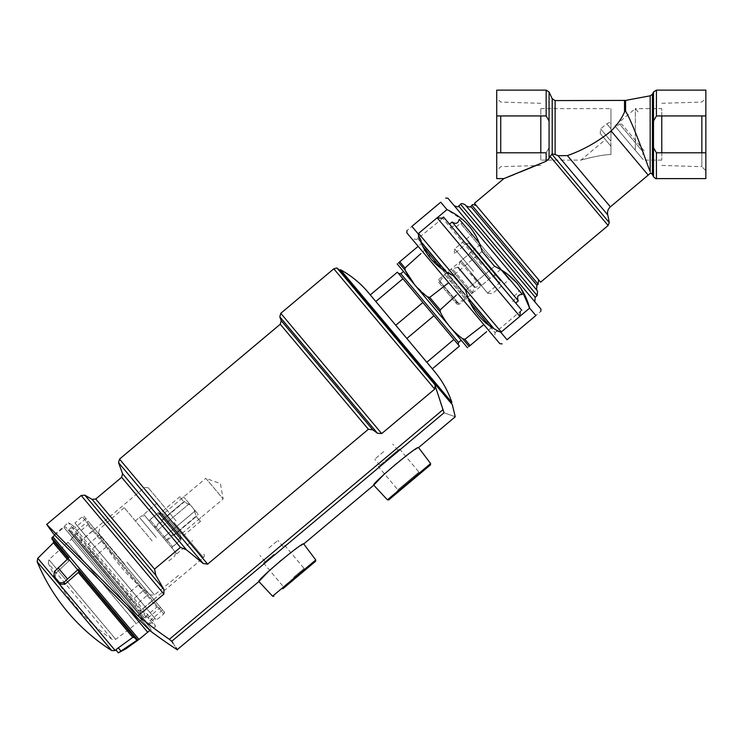 <?xml version="1.0" encoding="UTF-8"?>
<svg xmlns="http://www.w3.org/2000/svg" width="743" height="743" viewBox="0 0 743 743"><rect width="100%" height="100%" fill="white"/><g stroke="black" fill="none" stroke-linecap="round" stroke-linejoin="round"><path stroke-width="0.56" stroke-dasharray="3.71 2.79" d="M614.814 125.836L635.321 150.272L614.814 125.836L635.321 108.627L638.033 111.868L635.321 108.627L638.033 111.868L635.321 108.627L635.321 150.272L643.577 160.107L635.321 150.272L635.321 108.627L635.321 150.272L635.321 108.627L638.033 111.868L635.321 108.627L661.772 108.627L661.772 160.107L661.772 108.627M661.772 115.936L661.772 152.798M661.772 165.429L701.847 166.683L701.847 152.798M701.847 115.936L701.847 166.683L705.85 170.686L705.85 152.798L705.85 178.608M705.85 90.135L705.85 170.686M705.85 115.936L705.85 152.798L705.85 115.936L656.422 115.936L653.506 120.998L653.506 176.75M705.85 152.798L656.422 152.798L653.506 147.736M650.171 95.81L650.171 171.605C650.784 173.435 650.784 173.435 650.171 171.605C647.339 165.178 634.828 127.174 625.578 111.078L624.519 112.017C621.742 118.406 617.294 124.731 611.155 130.991L648.184 175.116M555.123 100.584L555.123 154.488L558.067 155.705L567.373 155.603C583.06 150.105 597.66 141.904 611.155 130.991M555.123 154.488L552.207 153.987L550.052 156.318L608.127 225.519M546.151 90.135L546.151 115.936L549.068 120.998L549.068 147.736L546.151 152.798L549.068 147.736L549.068 158.454L550.052 156.318M549.068 158.454L546.151 161.231L546.151 152.798L496.723 152.798L496.723 170.686L496.723 98.057L496.723 178.608M496.723 90.135L496.723 115.936L546.151 115.936M496.723 152.798L496.723 115.936M503.875 178.608L507.748 177.075M514.509 174.373L520.351 172.014M535.963 165.578L540.802 163.534M474.443 203.303L540.625 282.173M538.554 279.702L476.514 205.765L538.554 279.702M465.183 204.771L536.53 289.807M534.793 301.76L454.14 205.635L534.793 301.76M447.936 198.242L540.997 309.153M500.801 332.316L529.638 308.122L535.87 315.552C542.353 310.11 542.353 310.11 535.87 315.552L507.042 339.746L500.801 332.316C482.736 323.957 471.034 310.007 465.703 290.494L494.541 266.3L506.977 273.684M517.054 283.111L520.992 288.423M502.277 270.517L479.272 243.091L482.077 251.44L494.541 266.3L465.703 290.494L453.239 275.634L431.089 259.242L418.43 234.797L418.123 238.299L420.594 241.252M446.98 209.61L418.142 233.804L411.91 226.374C405.427 231.816 405.427 231.816 411.91 226.374L440.738 202.18L446.98 209.61L464.867 221.544M469.418 226.346L476.96 237.909M437.209 217.801L418.541 233.469M482.077 251.44L453.239 275.634L482.077 251.44M519.877 316.314L501.2 331.982M406.783 232.782L499.844 343.684M494.671 337.526L411.947 238.94L494.671 337.526L495.098 332.623L489.089 325.453M470.43 303.218L441.528 268.771M422.869 246.537L495.098 332.623L521.762 310.249L443.515 217.002M515.726 303.06L449.552 224.191L515.726 303.06M452.134 222.018L518.317 300.887M459.239 219.213L522.31 294.386M501.116 269.124L480.433 244.475L501.116 269.124L481.696 285.414L480.377 285.767L460.437 262.01L480.377 285.767L474.61 287.587L457.651 267.378L474.61 287.587L471.731 293.773L465.378 299.104L444.695 274.464L465.378 299.104L457.437 302.81L455.524 302.382L439.754 283.594L455.524 302.382M500.726 152.798L500.726 115.936M540.802 152.798L540.802 115.936M540.802 103.314L500.726 102.06L496.723 98.057M540.802 160.107L540.802 108.627L540.802 160.107L546.151 160.107M610.839 146.12L610.839 141.114L610.941 146.241L600.214 133.461L610.839 146.12M610.941 154.498L610.941 146.241L610.941 154.498C599.815 154.776 584.193 159.308 580.98 160.107C584.388 159.262 599.842 154.776 610.941 154.498C599.815 154.776 584.193 159.308 580.98 160.107C584.388 159.262 599.842 154.776 610.941 154.498L610.941 146.241L610.941 154.498M610.941 141.068L610.941 108.627L610.941 141.068M610.941 123.719L610.941 128.725L610.941 123.719L609.799 122.354L610.941 123.719M615.854 127.062L640.252 156.151L615.854 127.062L619.551 123.96L643.949 153.049L640.252 156.151M643.949 153.049L619.551 123.96L621.817 124.165L644.144 150.783L643.949 153.049M644.144 150.783L621.817 124.165M610.839 141.114L600.613 128.929L610.839 141.114M610.941 128.725L606.78 123.765L610.941 128.725M610.941 146.241L605.387 139.628L610.941 146.241M90.34 550.507L90.405 553.47L143.863 617.182L147.355 618.455L90.34 550.507L103.463 539.502L160.479 607.449L149.046 593.824L135.737 604.988L135.254 606.92L137.854 610.022L140.771 610.597L153.885 599.592M131.994 600.14L129.087 599.564L75.619 535.852L74.978 532.192L131.994 600.14L145.108 589.134L88.092 521.187L160.479 607.449L147.355 618.455L140.771 610.597M140.316 620.953L71.291 538.703L140.316 620.953L156.792 607.124L87.776 524.864L156.792 607.124L160.479 607.449L88.092 521.187L74.978 532.192L81.572 540.05L94.686 529.044L99.525 534.811L86.216 545.975L84.238 546.124L81.628 543.012L81.572 540.05M71.291 538.703L87.776 524.864L88.092 521.187L94.686 529.044M143.863 617.182L137.854 610.022M75.619 535.852L81.628 543.012M90.405 553.47L135.254 606.92M129.087 599.564L84.238 546.124M93.014 556.581L94.993 556.433L108.302 545.269L99.525 534.811M126.477 596.462L126.96 594.53L140.269 583.366L149.046 593.824M48.862 526.62L137.994 615.808A478.288 478.288 0 0 0 169.348 639.305L442.744 409.895L434.488 383.425L452.301 404.656M173.054 643.271L175.915 647.58M176.704 648.778L177.261 649.605M148.591 624.566L69.173 529.926L148.591 624.566L153.727 621.928L72.665 525.32L153.727 621.928L155.528 626.572L68.402 522.738L155.528 626.572L150.327 630.937L54.703 535.229L63.917 527.409L150.151 630.185L63.917 527.409L65.523 526.824L151.005 628.699L65.523 526.824M384.484 473.904L394.719 464.663L411.111 452.348L418.569 447.583M373.757 485.188L374.231 484.64M171.735 641.274L444.035 412.792C459.044 418.049 459.044 418.049 444.035 412.792L442.744 409.895M269.635 570.271L279.87 561.03L296.262 548.724L303.72 543.96M258.908 581.555L259.381 581.007M462.573 338.706L469.047 346.424C466.994 348.151 466.994 348.151 469.047 346.424L470.096 345.551L464.867 339.31L462.573 338.706C453.072 331.582 445.679 322.759 440.367 312.246L440.172 309.887L429.705 297.414L427.411 296.81L414.752 284.885M405.214 270.35L405.009 267.991L399.78 261.75L398.731 262.632C396.678 264.359 396.678 264.359 398.731 262.632L405.214 270.35M464.867 339.31L487.529 321.756L492.042 327.134L452.376 279.86L461.394 290.606L440.172 309.887M492.042 327.134L470.096 345.551M429.705 297.414L452.376 279.86L426.241 248.71L421.727 243.332L426.241 248.71L405.009 267.991M399.78 261.75L421.727 243.332M428.414 309.116L458.301 344.733L428.414 309.116M467.254 347.65L397.217 264.183M456.88 285.238L418.485 239.478L456.88 285.238M426.241 248.71L452.376 279.86M461.394 290.606L487.529 321.756M501.265 331.991L418.55 233.404M519.868 316.379L437.144 217.801M481.529 264.554L442.707 218.284L481.529 264.554M484.984 261.657L456.026 227.154L484.984 261.657M489.544 257.83L460.586 223.327L489.544 257.83M490.77 256.799L462.852 223.522L490.77 256.799M422.878 302.522L395.768 325.267L401.304 331.87L432.324 368.834L459.443 346.089L397.394 272.152L370.283 294.897L375.828 301.5L402.938 278.755M375.828 301.5L395.768 325.267L375.828 301.5M426.788 362.231L406.848 338.474L433.958 315.719M426.788 362.24L453.899 339.486M434.367 383.277L339.662 270.415L434.367 383.277L435.222 385.097L434.729 389.1L333.793 268.817M137.994 615.808L163.887 594.084L163.878 589.375L155.863 575.379L154.535 569.101L180.428 547.368L186.382 549.764L203.155 563.5L207.641 564.141L368.379 429.268L372.791 429.825L377.453 433.234L381.707 433.587L434.729 389.1M451.939 402.567L340.47 269.728M399.483 448.902L418.959 472.111L421.587 472.344L397.616 492.46L397.849 489.832L418.959 472.111L397.849 489.832L378.363 466.613L399.483 448.902L378.363 466.613M421.587 472.344L388.738 499.909M388.923 457.762L397.895 450.23L388.923 457.762M383.75 451.595L374.778 459.128L383.75 451.595M294.757 578.778L282.767 588.837L294.757 578.778M293.55 577.339L304.11 568.488L293.55 577.339M274.074 554.129L263.514 562.99L274.074 554.129M268.901 547.972L277.873 540.44L268.901 547.972M471.053 273.34L487.807 293.309L471.053 273.34M473.523 271.279L454.697 248.849L473.523 271.279M490.278 257.208L509.104 279.637L490.278 257.208M108.877 577.246L70.102 531.031L108.877 577.246M109.62 576.624L71.263 530.901L109.62 576.624M124.285 564.318L162.652 610.04L124.285 564.318M140.269 583.366L145.108 589.134M108.302 545.269L103.463 539.502M176.045 520.889L148.228 487.742L176.045 520.889M143.724 514.407L176.815 553.841L143.724 514.407L159.494 501.172M148.071 519.58L172.469 548.668L148.071 519.58L149.882 519.738L172.627 546.848L149.882 519.738L158.259 512.707L159.169 512.791L181.088 538.916L159.169 512.791M159.791 513.524L180.465 538.173L159.791 513.524L163.469 513.85L180.79 534.496L163.469 513.85L205.83 478.306L223.151 498.952L205.83 478.306L220.448 483.628L223.151 498.952L180.79 534.496L180.465 538.173M468.787 243.11L500.438 280.835L468.787 243.11L466.585 243.49L499.677 282.925L466.585 243.49L454.512 253.623M473.542 248.775L495.683 275.161L473.542 248.775L469.344 253.781L490.018 278.43L469.344 253.781L438.537 279.628L459.211 304.277L438.537 279.628L438.333 281.894L456.945 304.082L438.333 281.894M173.871 535.313L196.245 516.534L200.378 521.465L196.245 516.534L193.969 509.224L196.245 516.534L173.871 535.313L178.004 540.245L161.454 520.527L183.837 501.748L179.704 496.816L183.837 501.748L190.645 505.259L183.837 501.748L161.454 520.527L157.321 515.596L173.871 535.313M193.969 509.224L183.874 497.188L193.969 509.224M166.237 541.238L157.284 530.567L189.326 503.68L198.279 514.351L186.335 500.123L189.326 503.68L157.284 530.567L163.256 537.681L195.298 510.794L163.256 537.681L166.237 541.238L198.279 514.351M152.139 540.95L124.22 507.673L152.139 540.95M160.265 534.124L146.408 517.611L160.265 534.124M165.605 540.486L148.999 520.694L165.605 540.486L172.998 534.282L178.933 541.35L156.392 514.49L172.998 534.282M154.934 527.762L162.327 521.558M154.303 527.01L157.284 530.567L154.303 527.01L186.335 500.123M138.997 639.417L52.883 536.79M83.922 516.218L164.649 612.418L83.922 516.218L82.315 516.803L163.794 613.904L82.315 516.803L74.922 523.007L156.401 620.108L74.922 523.007M76.362 524.725L154.953 618.38L76.362 524.725L68.969 530.929L147.56 624.584L68.969 530.929M118.239 652.716L125.678 648.323L137.548 639.816L78.34 569.249L63.573 582.633L59.524 582.735L53.877 576.001L54.35 571.636L68.142 558.467L69.294 559.85L53.524 541.053M51.889 537.718L68.802 557.872L68.523 558.922L68.802 557.872L68.142 558.467L68.523 558.922L51.991 539.232M128.316 630.185L78.052 570.28L134.529 637.596L78.823 571.2L78.284 572.481L64.929 584.249L60.712 584.156L55.066 577.422L55.697 573.252L55.066 577.422L53.877 576.001L55.066 577.422M69.294 559.85L68.774 561.151L69.294 559.85M120.998 651.063L118.295 647.84L132.756 637.392L134.529 637.596L136.08 639.435L137.548 639.816M116.001 650.041L118.295 647.84M67.223 559.303L68.774 561.151L55.697 573.252L68.774 561.151L53.412 542.836M59.524 582.735L60.712 584.156M78.052 570.28L78.34 569.249M140.028 620.619L136.331 623.721L67.873 542.139L136.331 623.721L115.759 639.351L112.119 639.361A184.998 184.998 0 0 1 48.276 563.268L112.119 639.361L48.276 563.268L48.908 559.683L115.759 639.351L48.908 559.683L71.579 539.037L140.028 620.619L71.579 539.037M656.422 90.135L656.422 115.936M653.506 91.993L653.506 120.998M652.419 94.324L652.419 174.41M656.422 152.798L656.422 178.608M625.578 100.407L625.578 111.078M624.519 100.584L624.519 112.017M552.207 98.726L552.207 153.987M549.068 91.993L549.068 120.998M551.817 154.135L609.241 222.566M567.373 155.603L610.375 206.842M558.067 155.705L607.718 214.885M471.981 205.374L538.155 284.235M470.746 206.405L536.92 285.275M460.651 204.381L537.161 295.565M458.672 206.034L535.192 297.228M481.696 285.414L461.013 260.765L481.696 285.414M475.102 287.169L458.143 266.96L475.102 287.169M472.307 292.538L452.376 268.78L472.307 292.538M471.731 293.773L451.047 269.124L471.731 293.773M457.437 302.81L439.67 281.634L457.437 302.81M94.993 556.433L135.737 604.988M126.96 594.53L86.216 545.975M174.066 522.543L203.545 557.668L174.066 522.543M440.367 312.246L427.411 296.81M458.496 342.467L400.802 273.703M493.9 328.61L418.123 238.299L418.485 239.478M446.329 271.919L468.155 297.934M434.562 383.583L338.362 268.947M435.222 385.097L337.303 268.409M381.707 433.587L280.78 313.305M377.453 433.234L279.823 316.871M372.791 429.825L281.207 320.679M368.379 429.268L280.25 324.245M207.641 564.141L119.521 459.118M203.155 563.5L118.564 462.685M186.382 549.764L122.586 473.737M180.428 547.368L121.629 477.303M154.535 569.101L95.736 499.027M155.863 575.379L92.058 499.352M163.878 589.375L84.841 495.182M163.887 594.084L81.163 495.497M430.615 463.576L387.409 499.825M315.766 559.953L272.56 596.202M158.259 512.707L181.004 539.817L158.259 512.707M124.555 564.095L98.615 533.177L124.555 564.095M126.914 562.107L154.47 594.939L126.914 562.107M156.29 537.468L139.34 517.267L156.29 537.468M147.699 632.237L127.304 607.923M67.427 578.899L58.112 567.801M77.671 569.825L68.142 558.467M111.71 650.58L37.15 561.717M115.202 650.562L37.772 558.29M132.756 637.392L78.284 572.481M54.35 571.636L55.697 573.252L54.35 571.636M63.573 582.633L64.929 584.249M661.772 160.107L643.577 160.107M661.772 103.314L701.847 102.06L705.85 98.057M442.707 218.284L416.86 239.367L411.947 238.94M540.802 165.429L500.726 166.683L496.723 170.686M547.842 160.107L580.98 160.107L605.387 139.628M540.802 108.627L610.941 108.627M609.799 122.354L606.78 123.765L600.613 128.929L600.214 133.461M480.433 244.475L461.013 260.765L457.651 267.378L451.047 269.124L444.695 274.464L439.67 281.634L439.754 283.594M203.861 554.037C204.483 555.309 204.371 556.516 203.545 557.668L140.446 610.607L140.251 612.873M148.228 487.742L144.597 487.427L81.507 540.365L79.241 540.17M499.872 331.87L495.284 330.988M520.351 310.825L520.295 311.475M450.685 227.795L452.468 226.197C454.772 226.132 455.961 226.448 456.026 227.154L460.586 223.327L462.852 223.522M512.382 301.314C514.286 301.537 514.797 299.819 513.933 296.16L518.493 292.333L518.688 290.067M397.895 450.23L392.722 444.073M379.952 465.285L374.778 459.128M263.514 562.99L282.999 586.199L282.767 588.837M284.625 545.269L304.11 568.488L306.738 568.72M283.046 546.597L277.873 540.44M265.102 561.652L259.929 555.495M487.807 293.309L492.34 293.699L509.104 279.637L510.004 279.721M454.307 253.382L454.697 248.849L471.461 234.788L471.536 233.878M54.165 534.691L68.402 522.738L72.665 525.32L69.173 529.926M85.919 518.595L71.263 530.901L70.102 531.031M162.652 610.04L147.987 622.337L147.662 623.451M176.815 553.841L192.586 540.607M181.088 538.916L181.004 539.817L172.627 546.848L172.469 548.668M487.603 293.058L499.677 282.925L500.438 280.835M456.945 304.082L459.211 304.277L490.018 278.43L495.683 275.161M178.004 540.245L200.378 521.465L200.749 517.295M157.321 515.596L179.704 496.816L183.874 497.188M124.22 507.673L99.367 529.276L98.615 533.177A181.775 181.775 0 0 0 150.495 595.004L154.47 594.939L180.057 574.218M168.81 560.826L173.23 557.668C175.562 555.578 175.859 553.238 174.122 550.637M135.458 521.075L139.34 517.267C141.792 515.336 144.151 515.456 146.408 517.611M171.54 547.554L178.933 541.35M148.999 520.694L156.392 514.49M164.649 612.418L163.794 613.904L156.401 620.108M147.56 624.584L154.953 618.38M151.005 628.699L149.835 630.445"/><path stroke-width="1.11" d="M661.772 152.798L661.772 115.936M701.847 152.798L701.847 115.936M652.419 174.41L650.627 172.98L648.184 175.116L611.155 130.991C617.294 124.722 621.752 118.397 624.519 112.017L625.578 111.078C634.838 127.202 647.311 165.122 650.171 171.605C650.784 173.435 650.784 173.435 650.171 171.605L650.171 95.81L652.419 94.324L652.419 174.41L653.506 176.75L653.506 147.736L656.422 152.798L656.422 178.608L705.85 178.608L705.85 90.135L656.422 90.135L653.506 91.993L653.506 120.998L656.422 115.936L656.422 90.135M705.85 115.936L656.422 115.936M653.506 147.736L653.506 120.998M705.85 152.798L656.422 152.798M611.155 130.991C597.641 141.913 583.051 150.114 567.373 155.603L558.067 155.705L555.123 154.488L555.123 100.584L625.578 100.407L625.578 111.078M550.052 156.318L549.068 158.454L549.068 120.998L546.151 115.936L496.723 115.936L496.723 178.608L503.875 178.608L474.443 203.303L540.625 282.173L608.127 225.519L550.052 156.318L552.207 153.987L555.123 154.488M496.723 115.936L496.723 90.135L546.151 90.135L546.151 115.936M540.802 163.534L503.875 178.608L546.151 161.231L549.068 158.454M507.748 177.075L514.509 174.373M520.351 172.014L535.963 165.578M546.151 161.231L546.151 152.798L496.723 152.798M538.554 279.702L538.155 284.235L536.92 285.275L470.746 206.405C470.923 207.297 469.409 207.167 466.214 206.006L536.53 289.807L466.214 206.006M537.56 291.033L537.161 295.565L460.651 204.381C460.827 203.229 462.341 203.359 465.183 204.771L537.56 291.033L536.53 289.807L536.92 285.275M537.161 295.565L535.192 297.228L458.672 206.034C458.626 207.158 457.121 207.028 454.14 205.635M534.793 301.76L535.192 297.228M540.802 311.419L540.997 309.153L447.936 198.242L445.67 198.047M535.87 315.552L529.638 308.122C524.539 288.878 512.837 274.938 494.541 266.3L482.077 251.44C476.885 232.085 465.183 218.145 446.98 209.61L440.738 202.18C447.221 196.746 447.221 196.746 440.738 202.18C447.221 196.746 447.221 196.746 440.738 202.18L411.91 226.374C405.427 231.816 405.427 231.816 411.91 226.374L418.142 233.804C423.241 253.047 434.943 266.988 453.239 275.634L465.703 290.494C470.895 309.85 482.597 323.79 500.801 332.316L507.042 339.746C500.559 345.189 500.559 345.189 507.042 339.746C500.559 345.189 500.559 345.189 507.042 339.746L535.87 315.552C542.353 310.11 542.353 310.11 535.87 315.552M506.977 273.684L517.054 283.111M520.992 288.423L529.638 308.122L519.877 316.314M464.867 221.544L469.418 226.346M476.96 237.909L479.263 243.082L459.239 219.213C458.19 223.494 455.821 224.423 452.134 222.018L449.552 224.191M446.98 209.61L437.209 217.801M418.541 233.469L418.43 234.797L418.55 233.404L501.265 331.991L519.868 316.379L437.144 217.801L418.55 233.404M502.11 343.888L499.844 343.684L410.498 237.212L406.783 232.782L406.978 230.516M489.089 325.453L470.43 303.218M441.528 268.771L422.869 246.537M521.762 310.249L443.515 217.002L442.048 218.228L437.144 217.801M452.134 222.018L518.317 300.887L515.726 303.06M518.317 300.887C516.589 296.838 517.917 294.674 522.31 294.386L502.277 270.517M500.726 115.936L500.726 152.798M540.802 115.936L540.802 152.798M442.744 409.895L169.348 639.305L171.735 641.274L169.348 639.305A478.288 478.288 0 0 1 137.994 615.808L46.679 524.437L137.994 615.808L163.887 594.084L163.878 589.375L155.863 575.379L154.535 569.101L180.428 547.368L186.382 549.764L203.155 563.5L207.641 564.141L368.379 429.268L372.791 429.825L377.453 433.234L381.707 433.587L434.729 389.1L435.222 385.097L434.367 383.277L444.035 412.792C459.044 418.049 459.044 418.049 444.035 412.792L171.735 641.274L173.054 643.271M37.15 561.717A193.041 193.041 0 0 0 111.71 650.58L37.15 561.717L37.772 558.29L53.412 542.836L53.524 541.053L68.142 558.467L68.802 557.872L51.889 537.718L54.703 535.229L54.165 534.691A482.597 482.597 0 0 1 46.679 524.437L48.862 526.62M175.915 647.58L176.704 648.778M177.261 649.605L258.908 581.555C255.889 580.915 303.608 540.867 303.72 543.96L373.757 485.188C370.738 484.538 418.458 444.5 418.569 447.583L455.264 416.786L452.301 404.656L338.567 269.105L434.367 383.277M171.735 641.274C179.351 652.763 179.351 652.763 171.735 641.274M54.165 534.691L150.327 630.937A482.597 482.597 0 0 0 177.456 649.902M374.231 484.64L384.484 473.904M259.381 581.007L269.635 570.271M448.688 282.721L429.705 297.414L427.411 296.81C417.984 289.761 410.582 280.938 405.214 270.35L398.731 262.632C396.678 264.359 396.678 264.359 398.731 262.632L399.78 261.75L405.009 267.991L405.214 270.35L414.752 284.885M429.705 297.414L440.172 309.887L440.367 312.246C445.744 322.834 453.137 331.657 462.573 338.706L464.867 339.31L470.096 345.551L486.516 331.768M483.842 324.617L464.867 339.31M418.151 246.332L399.78 261.75M405.009 267.991L420.891 253.558M440.172 309.887L456.044 295.454M397.18 263.932L467.496 347.733M462.573 338.706L469.047 346.424C466.994 348.151 466.994 348.151 469.047 346.424L470.096 345.551M453.899 339.486L426.788 362.24L434.395 371.305L432.324 368.834L459.443 346.089L397.394 272.152L370.283 294.897L368.222 292.436L375.828 301.5L402.938 278.755M426.788 362.24L406.848 338.474L433.958 315.719M426.788 362.231L395.768 325.267L422.878 302.522M395.768 325.267L375.828 301.5L395.768 325.267M339.662 270.415L340.47 269.728L451.939 402.567C448.048 391.05 442.196 380.63 434.395 371.305M397.616 492.46L430.466 464.895L388.738 499.909L387.409 499.825L430.615 463.576L418.569 447.583M282.767 588.837L315.617 561.271L282.767 588.837M52.883 536.79L138.997 639.417L149.835 630.445M51.889 537.718L51.991 539.232L68.142 558.467L54.35 571.636L53.877 576.001L59.524 582.735L63.573 582.633L78.34 569.249L137.548 639.816L118.369 652.865L116.001 650.041L115.202 650.562L37.772 558.29M63.573 582.633L64.929 584.249L78.284 572.481L78.823 571.2L78.052 570.28L136.08 639.435L134.529 637.596L132.756 637.392L118.295 647.84L115.862 649.874L118.239 652.716M137.548 639.816L136.08 639.435L128.316 630.185M55.066 577.422L60.712 584.156L64.929 584.249M78.34 569.249L78.052 570.28M59.524 582.735L60.712 584.156M624.519 112.017L624.519 100.584M552.207 153.987L552.207 98.726L555.123 100.584M549.068 120.998L549.068 91.993L546.151 90.135M608.127 225.519L609.241 222.566L551.817 154.135M648.184 175.116L610.375 206.842L567.373 155.603M610.375 206.842C607.969 209.024 607.087 211.699 607.718 214.885L558.067 155.705M538.155 284.235L471.981 205.374C472.037 204.241 473.551 204.371 476.514 205.765M427.411 296.81L440.367 312.246M398.536 273.508L400.802 273.703L458.496 342.467L458.301 344.733M420.594 241.252L446.329 271.919M468.155 297.934L493.9 328.61M435.222 385.097L337.303 268.409L434.562 383.583M337.303 268.409C337.498 267.861 336.328 268 333.793 268.817L434.729 389.1M333.793 268.817L280.78 313.305L381.707 433.587M280.78 313.305L279.823 316.871L377.453 433.234M279.823 316.871L281.207 320.679L372.791 429.825M281.207 320.679L280.25 324.245L368.379 429.268M280.25 324.245L119.521 459.118L207.641 564.141M119.521 459.118L118.564 462.685L203.155 563.5M118.564 462.685L122.586 473.737L186.382 549.764M122.586 473.737L121.629 477.303L180.428 547.368M121.629 477.303L95.736 499.027L154.535 569.101M95.736 499.027L92.058 499.352L155.863 575.379M92.058 499.352L84.841 495.182L163.878 589.375M84.841 495.182L81.163 495.497L163.887 594.084M258.908 581.555L272.56 596.202L315.766 559.953L303.72 543.96M127.304 607.923L147.699 632.237M125.678 648.323L126.022 648.732L138.997 639.417M58.112 567.801L67.427 578.899M68.142 558.467L77.671 569.825M78.284 572.481L132.756 637.392M53.412 542.836L67.223 559.303M120.998 651.063L118.295 647.84M652.419 94.324L653.506 91.993M656.422 178.608C656.357 179.165 655.391 178.543 653.506 176.75M650.171 95.81L625.578 100.407M552.207 98.726L549.068 91.993M609.241 222.566A96.516 96.516 0 0 0 607.718 214.885M471.981 205.374L470.746 206.405M460.651 204.381L458.672 206.034M546.151 160.107L547.842 160.107M458.496 342.467L461.087 340.294M400.802 273.703L403.393 271.529M499.872 331.87L501.265 331.991M520.295 311.475L519.868 316.379M46.679 524.437L81.163 495.497M451.131 403.254L451.939 402.567M340.47 269.728C351.142 275.569 360.392 283.139 368.222 292.436M387.409 499.825L373.757 485.188M430.615 463.576L430.466 464.895M272.56 596.202L273.888 596.285M315.766 559.953L315.617 561.271M126.022 648.732L118.369 652.865M111.71 650.58L115.202 650.562"/></g></svg>

